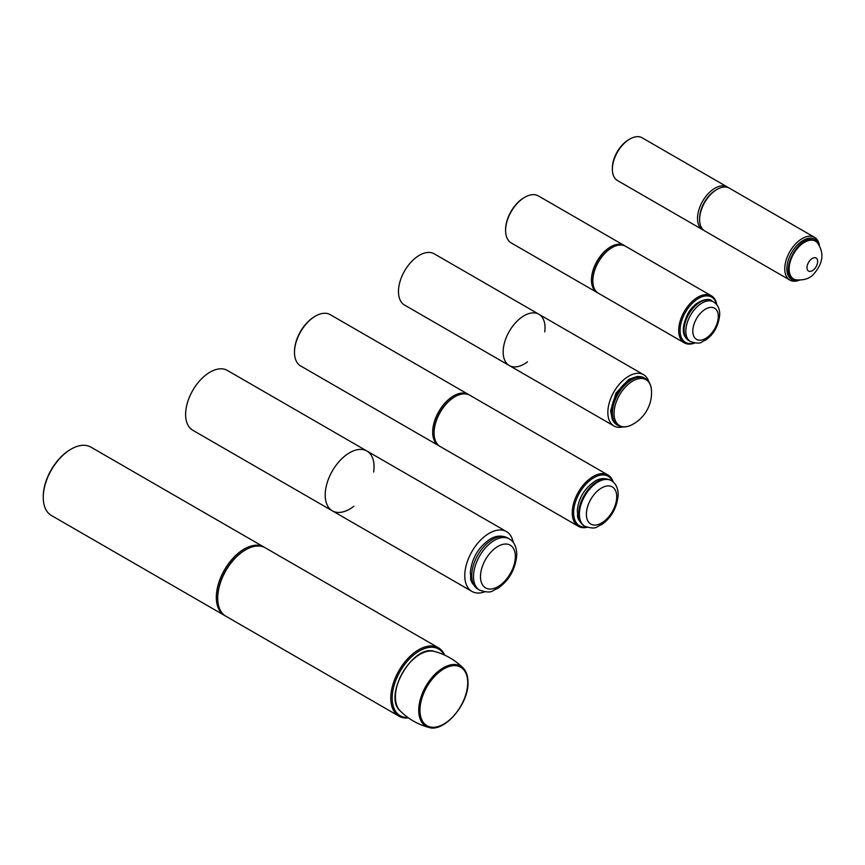 <?xml version="1.0" encoding="UTF-8"?>
<svg xmlns="http://www.w3.org/2000/svg" width="865" height="865" viewBox="0 0 865 865"><rect width="100%" height="100%" fill="white"/><g stroke="black" fill="none" stroke-linecap="round" stroke-linejoin="round"><path stroke-width="1.3" d="M629.828 139.038L628.779 139.643A23.193 13.386 120 0 0 620.443 147.082A23.193 13.386 120 0 0 612.377 168.048L612.377 169.259A24.674 14.251 -60 0 1 620.951 146.953A24.674 14.251 -60 0 1 629.828 139.038A24.674 14.251 -60 0 1 642.165 137.816L727.303 186.97A24.674 14.251 120 0 0 706.1 196.106A24.674 14.251 120 0 0 702.629 229.712A24.674 14.251 120 0 0 703.721 230.241M699.623 219.007A23.193 13.386 -60 0 1 707.678 197.447A23.193 13.386 -60 0 1 716.534 189.716M702.629 229.712L617.491 180.547A24.674 14.251 -60 0 1 612.377 169.259M728.308 187.651A24.674 14.251 120 0 0 727.303 186.97M717.063 189.403L716.015 190.008A23.193 13.386 120 0 0 699.612 218.413L699.612 219.624A24.674 14.251 -60 0 1 717.063 189.403A24.674 14.251 -60 0 1 729.4 188.181L814.538 237.334A24.674 14.251 120 0 0 792.318 247.812A24.674 14.251 120 0 0 786.263 276.108A24.674 14.251 120 0 0 789.864 280.076A24.674 14.251 120 0 0 799.455 280.184M798.568 280.163A23.193 13.386 -60 0 1 788.274 275.665A23.193 13.386 -60 0 1 797.552 244.838A23.193 13.386 -60 0 1 818.96 244.827M789.864 280.076L704.726 230.923A24.674 14.251 -60 0 1 701.126 226.954A24.674 14.251 -60 0 1 699.612 219.624M819.436 245.584A24.674 14.251 120 0 0 814.538 237.334M684.302 342.854L598.461 293.289A27.139 15.667 -60 0 1 592.839 280.865A27.139 15.667 -60 0 1 612.031 247.628A27.139 15.667 -60 0 1 625.6 246.276L711.441 295.841A27.139 15.667 120 0 0 684.302 311.508A27.139 15.667 120 0 0 684.302 342.854A27.139 15.667 120 0 0 694.703 343.027M612.031 247.628L611.328 248.028A26.155 15.105 120 0 0 592.839 280.065L592.839 280.865M716.793 304.761A27.139 15.667 120 0 0 711.441 295.841M694.346 342.973A26.155 15.105 -60 0 1 680.128 328.754A26.155 15.105 -60 0 1 697.147 299.279A26.155 15.105 -60 0 1 716.577 304.48M624.887 245.909A27.139 15.667 120 0 0 624.206 245.476A27.139 15.667 120 0 0 597.066 261.144A27.139 15.667 120 0 0 597.066 292.489A27.139 15.667 120 0 0 597.78 292.857M592.839 280.455A26.155 15.105 -60 0 1 611.674 247.833M597.066 292.489L511.226 242.924A27.139 15.667 -60 0 1 505.603 230.501A27.139 15.667 -60 0 1 524.796 197.263A27.139 15.667 -60 0 1 538.365 195.912L624.206 245.476M524.796 197.263L524.093 197.663A26.155 15.105 120 0 0 505.603 229.69L505.603 230.501M631.374 425.029L631.374 425.029A26.491 15.289 -60 0 1 614.053 412.908A26.491 15.289 -60 0 1 632.315 381.292A26.491 15.289 -60 0 1 651.453 390.234A26.491 15.289 -60 0 1 651.464 390.234C651.129 384.86 649.031 380.935 645.171 378.459A27.139 15.667 120 0 0 618.032 394.126A27.139 15.667 120 0 0 618.032 425.472C622.108 427.57 626.552 427.429 631.374 425.029A36.027 36.027 0 0 0 651.464 390.245M622.919 426.921A29.605 17.095 -60 0 1 613.977 425.98A29.605 17.095 -60 0 1 613.977 391.78A29.605 17.095 -60 0 1 643.582 374.686A29.605 17.095 -60 0 1 648.847 381.876A29.605 17.095 -60 0 1 648.88 381.962M527.488 361.797A29.605 17.095 -60 0 1 509.29 365.538A29.605 17.095 -60 0 1 509.29 331.349A29.605 17.095 -60 0 1 538.895 314.255A29.605 17.095 -60 0 1 540.398 315.314A29.605 17.095 -60 0 1 544.755 331.879M538.895 314.255L434.219 253.813A29.605 17.095 -60 0 0 404.604 270.907A29.605 17.095 -60 0 0 404.604 305.096L509.29 365.538A29.605 17.095 -60 0 1 509.29 331.349A29.605 17.095 -60 0 1 538.895 314.255L643.582 374.686M455.001 396.711L454.309 397.111A28.621 16.521 120 0 0 434.068 432.165L434.068 432.965A29.605 17.095 -60 0 1 455.001 396.711A29.605 17.095 -60 0 1 469.803 395.24L607.987 475.015A29.605 17.095 120 0 0 585.173 482.951A29.605 17.095 120 0 0 572.252 512.75A29.605 17.095 120 0 0 578.382 526.298A29.605 17.095 120 0 0 587.021 527.326M586.416 527.099A28.621 16.521 -60 0 1 573.646 512.75A28.621 16.521 -60 0 1 590.081 480.302A28.621 16.521 -60 0 1 612.69 481.578M578.382 526.298L440.199 446.524A29.605 17.095 -60 0 1 434.068 432.965M613.199 481.989A29.605 17.095 120 0 0 607.987 475.015M315.422 316.125L314.73 316.525A28.621 16.521 120 0 0 294.489 351.579L294.489 352.39A29.605 17.095 -60 0 1 315.422 316.125A29.605 17.095 -60 0 1 330.235 314.655L468.408 394.429A29.605 17.095 120 0 0 445.594 402.366A29.605 17.095 120 0 0 432.673 432.165A29.605 17.095 120 0 0 438.804 445.713A29.605 17.095 120 0 0 439.517 446.091M434.068 432.165A28.621 16.521 -60 0 1 454.655 396.916M438.804 445.713L300.62 365.938A29.605 17.095 -60 0 1 294.489 352.39M469.089 394.862A29.605 17.095 120 0 0 468.408 394.429M513.194 542.366A34.546 19.949 120 0 0 506.468 531.586A34.546 19.949 120 0 0 471.933 551.524A34.546 19.949 120 0 0 471.933 591.422A34.546 19.949 120 0 0 484.616 591.855M373.669 472.009A34.546 19.949 120 0 0 373.053 459.434A34.546 19.949 120 0 0 366.89 451L227.322 370.415A34.546 19.949 -60 0 0 192.776 390.364A34.546 19.949 -60 0 0 192.776 430.251L332.355 510.837A34.546 19.949 -60 0 1 332.355 470.949A34.546 19.949 -60 0 1 366.89 451A34.546 19.949 120 0 0 332.355 470.949A34.546 19.949 120 0 0 332.355 510.837A34.546 19.949 120 0 0 353.926 506.198M398.97 716.166L225.895 616.237A39.476 22.793 -60 0 1 217.721 598.169A39.476 22.793 -60 0 1 245.638 549.816A39.476 22.793 -60 0 1 265.371 547.859L438.458 647.788A39.476 22.793 120 0 0 398.97 670.58A39.476 22.793 120 0 0 398.97 716.166A39.476 22.793 120 0 0 408.421 717.885M245.638 549.816L244.936 550.216A38.492 22.22 120 0 0 217.721 597.358L217.721 598.169M444.664 655.108A39.476 22.793 120 0 0 438.458 647.788M407.891 717.507A38.492 22.22 -60 0 1 400.171 671.262A38.492 22.22 -60 0 1 444.069 654.837M224.5 615.437L51.424 515.508A39.476 22.793 -60 0 1 43.25 497.44A39.476 22.793 -60 0 1 71.168 449.086A39.476 22.793 -60 0 1 90.901 447.129L263.976 547.058A39.476 22.793 120 0 0 224.5 569.851A39.476 22.793 120 0 0 224.5 615.437A39.476 22.793 120 0 0 225.214 615.815M71.168 449.086L70.465 449.486A38.492 22.22 120 0 0 43.25 496.629L43.25 497.44M264.668 547.48A39.476 22.793 120 0 0 263.976 547.058M217.721 597.758A38.492 22.22 -60 0 1 245.282 550.021M795.919 279.828A21.83 12.607 -60 0 1 789.129 268.983A21.83 12.607 -60 0 1 800.049 245.638A21.83 12.607 -60 0 1 817.36 242.708C801.131 226.717 775.429 276.714 795.919 279.828C803.747 280.444 809.543 278.66 813.338 274.475C823.177 263.501 824.518 252.915 817.36 242.708M806.991 267.62A7.536 4.347 -60 0 1 814.981 257.683A7.536 4.347 -60 0 1 814.981 268.334A7.536 4.347 -60 0 1 806.991 267.62M711.787 300.879C709.668 297.441 695.536 299.658 687.87 313.714C679.641 330.938 684.129 337.318 688.843 340.626A22.944 13.245 -60 0 1 688.832 314.136A22.944 13.245 -60 0 1 711.787 300.879L713.528 301.885A22.944 13.245 120 0 0 690.584 315.141A22.944 13.245 120 0 0 690.584 341.632C702.034 345.07 700.78 341.589 705.516 340.14C713.906 334.344 718.642 325.77 719.723 314.406C719.734 308.74 717.669 304.567 713.528 301.885M718.285 316.428A18.014 10.402 -60 0 1 699.179 340.194A18.014 10.402 -60 0 1 699.179 314.719A18.014 10.402 -60 0 1 718.285 316.428M644.09 377.832L637.559 376.372L628.877 379.303L615.977 393.11L610.614 410.81L612.42 419.936L616.95 424.845A27.139 15.667 -60 0 1 616.95 393.51A27.139 15.667 -60 0 1 644.09 377.832L645.171 378.459M610.571 480.216C604.689 477.675 599.218 478.172 594.19 481.708C584.026 489.028 578.382 498.759 577.279 510.88C578.534 516.297 574.728 517.183 584.167 525.942A26.404 15.246 -60 0 1 584.167 495.461A26.404 15.246 -60 0 1 610.571 480.216L611.274 480.616A26.404 15.246 120 0 0 584.87 495.861A26.404 15.246 120 0 0 584.87 526.342C597.185 530.148 596.039 526.407 601.359 524.785C611.371 517.908 616.983 507.885 618.183 494.715C618.021 487.957 615.718 483.254 611.274 480.616M616.734 496.726A21.463 12.391 -60 0 1 593.974 525.055A21.463 12.391 -60 0 1 593.974 494.694A21.463 12.391 -60 0 1 616.734 496.726M507.496 537.879C501.538 535.046 495.515 535.608 489.417 539.576C477.923 547.783 471.555 558.898 470.311 572.922C471.695 578.858 467.814 579.972 477.88 589.162A29.605 17.095 -60 0 1 477.88 554.973A29.605 17.095 -60 0 1 507.496 537.879L509.236 538.884A29.605 17.095 120 0 0 479.632 555.979A29.605 17.095 120 0 0 479.632 590.168C492.618 594.298 491.644 590.373 497.472 588.6C509.085 580.685 515.529 569.3 516.816 554.454C516.459 546.615 513.94 541.425 509.236 538.884M515.367 556.465A24.674 14.251 -60 0 1 489.201 589.022A24.674 14.251 -60 0 1 489.201 554.13A24.674 14.251 -60 0 1 515.367 556.465M467.835 681.988A34.719 20.046 120 0 0 463.143 668.029A34.719 20.046 120 0 0 425.926 686.14A34.719 20.046 120 0 0 428.856 727.422C444.242 732.763 468.884 704.002 467.997 682.301C467.965 676.116 466.343 671.359 463.143 668.029C455.044 659.93 445.464 654.394 434.392 651.432A34.719 20.046 -60 0 0 402.603 672.667A34.719 20.046 -60 0 0 400.106 710.825C408.204 718.923 417.784 724.459 428.856 727.422M467.706 682.701A33.757 19.484 -60 0 1 431.905 727.238A33.757 19.484 -60 0 1 431.905 679.501A33.757 19.484 -60 0 1 467.706 682.701M688.843 340.626L690.584 341.632M616.95 424.845L618.032 425.472M509.29 365.538L613.977 425.98M584.167 525.942L584.87 526.342M477.88 589.162L479.632 590.168M332.355 510.837L471.933 591.422M366.89 451L506.468 531.586M400.106 710.825C382.752 696.174 413.038 643.733 434.392 651.432"/></g></svg>
